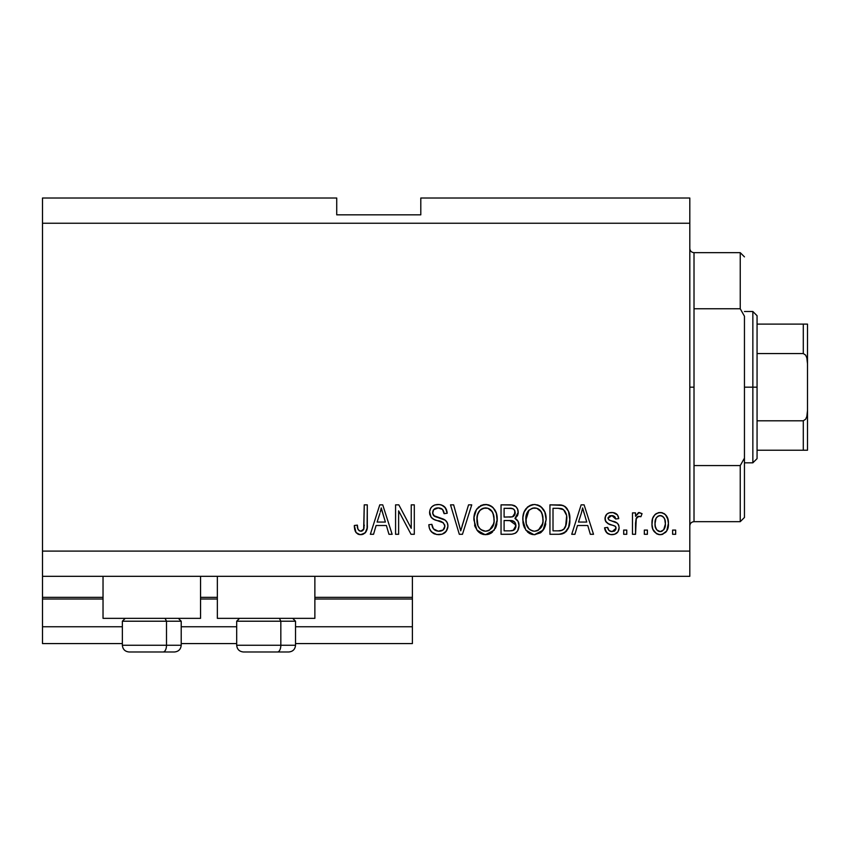 <?xml version="1.0" encoding="UTF-8"?>
<svg xmlns="http://www.w3.org/2000/svg" width="850" height="850" viewBox="0 0 850 850"><rect width="100%" height="100%" fill="white"/><g stroke="black" fill="none" stroke-linecap="round" stroke-linejoin="round"><path stroke-width="1.27" d="M412.388 643.567L295.534 643.567L412.388 643.567L412.388 626.758L295.534 626.758L412.388 626.758L412.388 599.016L314.872 599.016L412.388 599.016L412.388 643.567M236.693 643.567L181.209 643.567L236.693 643.567M122.358 643.567L42.5 643.567L122.358 643.567M236.693 626.758L181.209 626.758L236.693 626.758M122.358 626.758L42.5 626.758L42.5 643.567L42.5 626.758L122.358 626.758M217.356 599.016L200.547 599.016L217.356 599.016M42.5 597.465L42.5 599.016L103.031 599.016L42.5 599.016L42.5 626.758L42.5 597.338L103.031 597.338L42.5 597.338L42.5 576.321L42.5 597.338M412.388 597.338L412.388 576.321L412.388 597.338L314.872 597.338L412.388 597.338L412.388 599.016L412.388 597.465M217.356 597.338L200.547 597.338L217.356 597.338M103.031 618.354L103.031 576.321L103.031 618.354L200.547 618.354L200.547 576.321L200.547 618.354L103.031 618.354M314.872 618.354L314.872 576.321L314.872 618.354L217.356 618.354L314.872 618.354M217.356 576.321L217.356 618.354L217.356 576.321M42.5 198.018L336.728 198.018L42.5 198.018L42.5 551.097L689.807 551.097L689.807 223.242L42.5 223.242L689.807 223.242L689.807 198.018L420.793 198.018L689.807 198.018L689.807 551.097L42.5 551.097L42.5 576.321L689.807 576.321L42.5 576.321L42.5 198.018M398.629 534.289L398.629 510.861L398.629 534.289L395.579 534.289L395.579 504.858L398.831 504.858L411.241 528.317L411.241 504.858L414.301 504.858L414.301 534.289L411.028 534.289L398.629 510.861L411.028 534.289L414.301 534.289L414.301 504.858L411.241 504.858L411.241 528.317L398.831 504.858L395.579 504.858L395.579 534.289L398.629 534.289L395.579 534.289L395.579 504.858L398.831 504.858M447.929 526.097L446.388 531.112L442.17 534.183L436.698 534.523L431.513 531.93L429.473 528.594L428.825 524.737L431.874 524.354L433.426 528.838L438.239 531.197L443.073 530.028L444.869 526.192L443.381 522.856L433.861 519.361L431.078 517.183L429.622 511.711L430.567 508.449L432.034 506.611L434.86 504.953L439.014 504.517L441.618 505.017L445.538 507.918L447.164 513.273L444.104 513.655L442.478 509.416L438.228 507.918L433.596 509.734L432.692 513.411L434.637 516.343L445.294 520.211L447.302 522.846L447.929 526.097C447.897 522.803 446.377 520.455 443.392 519.074L433.606 515.599L432.639 512.614C433.043 509.426 434.902 507.864 438.228 507.918C441.873 508.066 443.828 509.968 444.104 513.655L447.164 513.273C446.728 507.684 443.721 504.751 438.122 504.486C432.873 504.677 430.026 507.365 429.59 512.539C430.089 517.151 432.735 519.849 437.516 520.625C441.501 520.912 443.955 522.771 444.869 526.192C444.444 529.582 442.457 531.261 438.919 531.229C434.616 530.963 432.267 528.668 431.874 524.354L428.825 524.737C429.186 530.974 432.469 534.278 438.664 534.671L438.653 534.671C444.295 534.501 447.376 531.654 447.929 526.097M462.017 526.203L468.562 504.858L471.739 504.858L462.474 534.289L459.308 534.289L450.511 504.858L453.656 504.858L460.732 530.846L468.562 504.858L471.739 504.858L468.562 504.858L460.732 530.846L453.656 504.858L450.511 504.858L459.308 534.289L462.474 534.289L459.308 534.289L450.511 504.858L453.656 504.858L460.073 528.19M486.2 534.639L480.632 533.481L477.679 531.059L475.012 526.522L474.034 517.246L476.478 509.543L481.599 505.219L486.912 504.56L490.694 505.803L493.117 507.641L496.336 513.209L497.186 520.997L495.635 527.765L491.544 532.854L485.562 534.671L494.222 530.177L497.218 519.605C497.441 511.052 493.563 506.005 485.584 504.486C477.445 506.047 473.556 511.211 473.907 519.966L476.892 530.049L484.925 534.65M540.398 532.886L534.48 534.671L531.941 534.384L529.55 533.481L525.799 530.049L522.984 522.633L522.941 517.246L524.142 511.955L527.797 506.855L530.506 505.219L534.491 504.486L538.401 505.219L540.887 506.632L544.861 512.125L546.136 519.605L544.553 527.765L540.451 532.854L534.48 534.671L543.139 530.177L546.136 519.605C546.348 511.052 542.47 506.005 534.491 504.486C526.362 506.047 522.463 511.211 522.824 519.966L525.799 530.049L533.832 534.65M647.392 530.081L647.392 534.289L644.332 534.289L644.332 530.081L647.392 530.081L644.332 530.081L644.332 534.289L647.392 534.289L644.332 534.289L644.332 530.081L647.392 530.081L647.392 534.289L647.392 530.081M660.694 534.65L660.195 534.671C666.071 533.513 668.812 529.741 668.408 523.366L666.74 530.963L662.139 534.438L659.228 534.618L656.487 533.715L652.864 529.306L651.992 524.556L652.641 518.468L654.925 514.622L658.272 512.731L662.086 512.731L665.38 514.579L667.484 517.735L668.408 523.366C668.663 517.214 665.922 513.591 660.195 512.508C654.383 513.623 651.642 517.31 651.982 523.589C651.663 529.837 654.404 533.534 660.195 534.671L659.706 534.65M361.494 534.629L358.084 534.204L356.054 532.589L354.641 529.189L354.312 525.502L357.361 525.119L357.914 528.987L359.369 530.889L361.792 531.08L363.662 529.476L364.246 504.858L367.296 504.858L367.094 528.211L365.224 532.844L360.655 534.671C365.67 533.673 367.891 530.4 367.296 524.832L367.296 504.858L364.246 504.858L363.842 529.008L360.793 531.229C358.126 530.336 356.989 528.296 357.361 525.119L354.312 525.502L356.054 532.589L359.996 534.65M574.919 534.289L577.479 525.502L574.919 534.289L571.731 534.289L581.134 504.858L584.109 504.858L593.513 534.289L590.336 534.289L587.764 525.502L577.479 525.502L587.764 525.502L590.336 534.289L593.513 534.289L584.109 504.858L581.134 504.858L571.731 534.289L574.919 534.289L571.731 534.289L581.134 504.858L584.109 504.858L593.513 534.289L590.336 534.289M611.883 534.671L611.883 534.671C616.367 534.501 618.779 532.206 619.119 527.765L617.992 531.781L614.667 534.267L610.491 534.576L606.783 532.812L604.594 527.786L607.654 527.404L608.961 530.496L612.096 531.611L614.847 530.825L616.059 528.296L615.209 526.224L608.441 523.759L605.593 521.231L605.094 517.331L606.953 514.038L609.216 512.837L613.052 512.582L617.493 514.972L618.736 518.617L615.676 518.999L614.539 516.428L611.872 515.557L609.333 516.067L608.09 518.702L609.322 520.126L617.238 523.101L618.704 525.215L619.119 527.765C618.768 523.898 616.548 521.698 612.425 521.178L609.004 519.956L608.037 518.181L611.872 515.557L615.676 518.999L618.736 518.617C618.162 514.611 615.846 512.582 611.756 512.508C607.644 512.561 605.381 514.59 604.977 518.606C605.721 522.463 608.228 524.652 612.478 525.173L615.357 526.352L616.059 528.296L612.096 531.611C609.439 531.484 607.952 530.081 607.654 527.404L604.594 527.786C605.147 532.153 607.58 534.448 611.883 534.671L611.182 534.639M626.758 530.081L626.758 534.289L623.698 534.289L623.698 530.081L626.758 530.081L623.698 530.081L623.698 534.289L626.758 534.289L623.698 534.289L623.698 530.081L626.758 530.081L626.758 534.289L626.758 530.081M636.278 518.256L635.545 534.289L632.485 534.289L632.485 512.89L635.545 512.89L635.545 516.301L638.467 512.592L642.048 513.655L640.9 516.704L638.424 516.364L636.544 517.724L635.545 523.196L636.087 518.819L638.828 516.322L640.9 516.704L642.048 513.655L639.157 512.508L635.545 516.301L635.545 512.89L632.485 512.89L632.485 534.289L635.545 534.289L632.485 534.289L632.485 512.89L635.545 512.89M675.665 530.081L675.665 534.289L672.616 534.289L672.616 530.081L675.665 530.081L672.616 530.081L672.616 534.289L675.665 534.289L672.616 534.289L672.616 530.081L675.665 530.081L675.665 534.289L675.665 530.081M559.289 534.267L558.631 534.289C566.61 533.077 570.35 528.126 569.819 519.414L568.618 527.234L564.772 532.727L559.948 534.236L549.95 534.289L549.95 504.858L560.607 504.964L564.782 506.324L568.469 511.254L569.819 519.414C570.308 513.145 568.002 508.481 562.923 505.41L549.95 504.858L549.95 534.289L558.631 534.289L549.95 534.289L549.95 504.858M510.096 534.289C515.78 534.236 518.755 531.356 518.999 525.651L517.724 530.751L515.259 533.247L511.87 534.204L501.043 534.289L501.043 504.858L511.711 504.942L515.929 506.685L517.65 509.235L518.192 513.177L517.416 515.791L514.951 518.426L518.086 521.379L518.999 525.651C519.116 522.357 517.767 519.956 514.951 518.426L518.234 512.263C517.799 507.354 515.111 504.889 510.159 504.858L501.043 504.858L501.043 534.289L510.096 534.289L501.043 534.289L501.043 504.858L512.444 505.038M373.543 534.289L376.104 525.502L373.543 534.289L370.356 534.289L379.759 504.858L382.734 504.858L392.137 534.289L388.96 534.289L386.389 525.502L376.104 525.502L386.389 525.502L388.96 534.289L392.137 534.289L382.734 504.858L379.759 504.858L370.356 534.289L373.543 534.289L370.356 534.289L379.759 504.858L382.734 504.858L392.137 534.289L388.96 534.289M689.807 576.321L689.807 551.097L689.807 576.321M336.728 214.837L336.728 198.018L336.728 214.837L420.793 214.837L336.728 214.837M420.793 198.018L420.793 214.837L420.793 198.018M355.544 531.781L355.172 530.974M354.854 530.06L354.641 529.168M354.312 525.502L357.361 525.119L357.414 526.097M357.669 528.062L357.914 528.997M358.052 529.359L358.424 530.028M360.793 531.229L361.388 531.176M361.792 531.08L362.684 530.623L361.792 531.08M363.418 529.879L364.119 527.627M364.225 526.065L364.246 525.066M364.246 504.858L367.296 504.858L367.253 526.533M366.839 529.529L366.446 530.825M366.159 531.484L365.712 532.238M365.213 532.854L363.056 534.278M362.334 534.491L361.526 534.618M359.348 534.565L358.084 534.204M354.333 526.426L354.386 527.351M366.18 531.452L367.094 528.211M582.356 509.331L581.251 513.496L582.622 507.928L586.755 522.059L578.489 522.059L581.251 513.496L578.489 522.059L586.755 522.059L582.622 507.928L582.346 509.384M583.992 512.986L583.684 511.923M608.494 534.002L605.636 531.229M605.274 530.453L604.86 529.157M604.594 527.786L607.654 527.404L608.037 529.029M611.076 531.526L614.221 531.207L615.804 529.603M615.687 526.777L616.027 527.765M614.667 525.938L612.478 525.173M611.224 524.779L610.226 524.45M606.369 522.346L605.699 521.433M605.593 521.231L605.126 519.945M605.019 519.297L605.742 515.514M606.093 514.962L606.964 514.027M608.791 512.975L608.026 513.315M611.118 512.518L612.414 512.529M614.295 512.847L615.506 513.336M616.59 514.038L617.482 514.962M618.12 516.131L618.63 517.979M618.736 518.617L615.676 518.999L615.166 517.257M613.211 515.727L611.872 515.557M609.886 515.833L610.566 515.663M608.122 517.533L608.101 518.723M608.058 517.852L609.004 519.956L611.384 520.859M613.657 521.56L614.858 521.964M616.112 522.463L616.686 522.739M618.088 524.025L618.545 524.822M618.704 525.215L618.938 525.98M619.119 527.765L619.087 528.466M619.013 529.168L618.843 529.933M617.992 531.781L616.186 533.556M615.963 533.694L613.317 534.576M605.296 530.485L606.039 531.909M607.304 533.279L607.878 533.673M615.952 533.694L617.249 532.684M607.41 523.217L609.886 524.333M642.048 513.655L640.9 516.704L638.042 516.46M637.904 516.513L637.341 516.832M636.979 517.151L636.554 517.714M635.545 534.289L635.545 523.196M636.087 518.819L638.403 516.364M659.207 534.618L658.272 534.438M657.305 534.119L653.746 531.069M652.864 529.306L653.087 529.837M652.322 527.393L652.056 525.534M652.003 522.612L652.056 521.634M652.641 518.479L653.097 517.257M654.925 514.622L656.455 513.453M658.304 512.72L659.207 512.561M661.194 512.561L662.724 512.922M663.85 513.432L664.647 513.952M665.391 514.59L668.036 519.573M668.047 519.626L668.323 521.433M668.408 523.366L668.387 524.354M667.579 529.157L667.197 530.113M667.558 529.21L667.261 529.964M666.708 531.006L665.508 532.514M662.851 534.225L661.226 534.608M667.484 517.735L667.091 516.864M666.612 516.046L666.039 515.281M657.794 516.279L655.998 518.426L655.031 523.579C654.67 519.329 656.37 516.662 660.121 515.557C663.967 516.587 665.709 519.265 665.348 523.579L664.721 519.212M665.146 526.278L665.348 523.579C665.709 527.818 664.02 530.496 660.269 531.611L663.669 529.847L665.338 524.237M656.71 529.847L655.233 526.246L656.636 529.763M656.763 529.911L660.269 531.611C656.412 530.581 654.67 527.903 655.031 523.579L655.382 527M661.459 515.769L658.622 515.844M656.71 517.31L656.253 517.947M664.859 519.605L663.733 517.395M663.616 517.267L661.438 515.759M663.414 517.034L662.054 516.003M663.85 529.614L664.381 528.742M664.583 528.317L664.87 527.499M655.456 527.308L655.626 527.85M560.607 504.964L558.918 504.868M560.936 504.996L561.776 505.123M564.782 506.324L566.312 507.684M566.791 508.257L567.556 509.405M569.543 515.302L569.755 517.289M569.819 519.414L569.798 520.742M569.702 522.134L569.638 522.761M569.341 524.673L569.032 525.927M568.947 526.246L568.629 527.191M566.759 530.783L565.951 531.739M564.708 532.769L562.604 533.747M562.551 533.768L561.414 534.044M561.074 534.108L559.948 534.236M569.532 515.27L569.394 514.473M566.387 515.015L563.593 509.692L558.174 508.3L562.339 508.884C565.707 511.434 567.184 514.93 566.769 519.371L566.61 516.375L565.601 526.564L566.546 522.793M564.464 528.572L565.601 526.564C564.209 529.678 561.765 531.112 558.259 530.846L562.137 530.283M553.01 530.846L553.01 508.3L558.174 508.3L553.01 508.3L553.01 530.846L558.259 530.846L553.01 530.846M566.419 515.164L566.238 514.314M565.144 511.604L564.612 510.786M566.355 523.919L566.759 518.617M560.033 530.751L560.926 530.612M561.106 530.581L564.209 528.881M524.599 528.052L523.526 525.289M522.984 522.644L523.515 525.247M522.952 517.172L523.345 514.601M523.919 512.571L525.385 509.543M525.459 509.437L526.161 508.502M527.117 507.461L527.871 506.791M531.792 504.804L533.141 504.56M535.16 504.507L534.491 504.486M537.136 504.804L542.034 507.652M543.501 509.49L544.223 510.754M544.871 512.168L545.211 513.102M545.817 515.61L545.997 516.917M545.774 523.802L545.498 525.066M545.286 525.831L544.276 528.339M543.904 529.008L544.553 527.765M543.533 529.582L542.332 531.154M541.556 531.962L540.536 532.791M533.024 534.576L531.994 534.395M531.909 534.384L529.571 533.503M529.508 533.46L527.51 532.015M534.48 534.671L535.107 534.639M545.541 514.314L545.126 512.847M544.553 511.424L543.458 509.426M540.94 506.685L539.612 505.803M535.096 507.949L536.817 508.268L532.44 508.172L528.87 510.255L532.44 508.172M541.269 511.828L536.817 508.268L539.803 510.032M528.987 510.138L525.884 520.009C525.406 513.219 528.286 509.192 534.523 507.918C537.923 508.119 540.345 509.766 541.801 512.858L543.076 519.509C543.405 526.097 540.536 529.996 534.448 531.229L538.358 530.198L542.725 523.472M542.417 524.705L542.003 525.895M538.358 530.198L541.811 526.341L542.991 521.549L542.597 515.291L540.589 510.871M533.471 531.165L529.847 529.699L532.504 530.984M526.872 525.778L526.288 523.929L528.976 528.934M526.479 514.675L527.595 511.902L526.065 516.874L526.288 523.929L525.884 520.009C525.683 526.341 528.541 530.081 534.448 531.229L535.468 531.165M526.83 513.528L527.181 512.699M542.884 516.747L542.597 515.291M542.555 515.1L541.546 512.337M536.467 530.984L537.423 530.666M529.072 529.029L527.818 527.553M513.921 505.421L514.633 505.75M514.675 505.771L515.206 506.101M516.12 506.876L516.906 507.854M516.949 507.918L517.639 509.182M517.661 509.256L518.096 510.701M518.033 514.101L515.759 517.841M515.695 517.894L514.951 518.426M515.939 518.946L516.811 519.626M517.661 520.657L518.096 521.39M518.999 525.651L518.967 526.533M517.735 530.729L516.673 532.142M516.63 532.196L516.035 532.727M515.971 532.769L515.302 533.216M511.881 534.204L510.988 534.267M518.957 524.546L518.798 523.462M517.416 515.791L517.692 515.196M515.918 525.087L509.734 520.529C513.549 520.274 515.61 521.996 515.939 525.672L513.124 530.474L514.919 529.178L515.812 527.149L514.983 522.389L512.051 520.689L504.103 520.529L509.734 520.529M513.464 530.326L510.159 530.846L513.793 530.156M515.047 514.069L515.185 512.741L512.508 516.811L504.103 517.087L504.103 508.3L509.097 508.3C512.752 507.843 514.781 509.32 515.185 512.741L514.792 510.627M511.838 508.459L504.103 508.3L504.103 517.087L512.136 516.906L514.579 515.27L514.781 510.606L513.389 508.959L510.425 508.332M512.508 516.811L513.23 516.503M513.676 516.226L514.962 514.42M504.103 530.846L504.103 520.529L504.103 530.846L510.159 530.846L504.103 530.846M512.051 530.729L513.124 530.474M509.501 517.087L511.009 517.044M514.218 509.671L513.389 508.959M510.202 508.321L509.097 508.3M475.022 526.543L474.608 525.258M474.034 517.172L474.438 514.601M476.553 509.437L477.254 508.491M478.168 507.503L478.943 506.812M480.356 505.824L481.599 505.219M482.885 504.804L484.224 504.56M486.253 504.507L485.584 504.486M488.219 504.804L489.504 505.219M491.969 506.632L493.096 507.631M494.594 509.49L495.316 510.744M495.964 512.178L496.304 513.124M496.899 515.61L496.209 512.847M496.91 515.642L497.091 516.959M497.218 519.605L497.186 521.008M496.857 523.802L496.581 525.087M496.379 525.831L495.656 527.733M495.624 527.786L495.359 528.339M492.469 532.121L489.441 533.981M489.207 534.066L488.176 534.374M488.017 534.406L487.029 534.576M484.075 534.576L483.076 534.395M483.002 534.384L480.654 533.492M480.59 533.46L478.561 531.972M490.461 533.513L491.544 532.854M495.646 511.424L494.541 509.426M492.331 506.919L490.694 505.803M486.189 507.949L487.9 508.268L483.533 508.172L479.963 510.255L481.61 508.959M492.352 511.828L487.9 508.268L490.907 510.043M477.498 514.941L476.967 520.009C476.499 513.219 479.379 509.192 485.605 507.918C489.005 508.119 491.438 509.766 492.883 512.858L494.158 519.509C494.498 526.097 491.629 529.996 485.541 531.229L489.441 530.198L493.808 523.472M493.51 524.705L493.096 525.895M489.441 530.198L492.894 526.341L494.084 521.549L493.691 515.291L491.683 510.871M483.586 530.984L480.941 529.699L485.541 531.229C479.634 530.081 476.776 526.341 476.967 520.009L477.976 525.821L477.041 517.916M477.923 513.528L477.572 514.664M478.274 512.699L477.147 516.874M483.469 508.183L482.534 508.502M480.069 510.138L477.583 514.611M493.978 516.747L493.691 515.291M493.648 515.1L492.628 512.337M487.56 530.984L488.506 530.666M477.955 525.778L480.059 528.934M480.154 529.029L478.911 527.553M462.474 534.289L471.739 504.858L462.474 534.289M434.733 534.023L433.383 533.396M433.362 533.386L430.302 530.379M431.481 531.909L430.355 530.464M428.825 524.737L431.874 524.354L432.066 525.714M432.427 527.043L432.714 527.733M436.22 530.772L434.987 530.177M438.919 531.229L440.013 531.165M440.3 531.133L441.097 530.974M441.713 530.783L443.264 529.869M444.433 528.328L444.061 528.976M444.848 526.734L444.72 524.939M442.212 522.134L439.939 521.326M434.573 519.658L432.522 518.585M432.013 518.171L431.099 517.204M429.888 514.813L429.717 514.08M429.898 510.106L431.078 507.673M438.122 504.486L434.52 505.07M439.928 504.603L443.402 505.877M446.526 509.798L444.624 506.834L446.994 511.509M447.1 512.38L447.164 513.273L444.104 513.655L444.051 513.071M444.04 513.06L443.955 512.529M441.703 508.789L442.372 509.32M441.182 508.502L439.386 507.992M439.333 507.992L437.197 507.971M433.596 509.734L433.054 510.606M432.671 512.104L432.831 514.165M433.362 515.281L434.084 516.014M434.637 516.343L435.221 516.609M435.285 516.63L436.592 517.097M436.794 517.161L435.816 516.842M439.609 517.884L440.874 518.224M445.326 520.232L446.771 521.847M446.803 521.879L447.259 522.739M447.334 522.92L447.716 524.131M447.769 527.861L445.474 532.217M445.198 532.483L443.838 533.46M438.664 534.671L439.546 534.639M437.569 517.374L436.868 517.183M441.618 505.017L439.886 504.603M431.141 507.588L430.589 508.417M429.59 512.539L429.622 513.315M442.308 522.187L443.381 522.856M443.073 530.028L442.138 530.602M411.241 504.858L414.301 504.858L414.301 534.289L411.028 534.289M380.29 512.125L381.246 507.928L385.379 522.059L377.113 522.059L379.876 513.496L377.113 522.059L385.379 522.059L382.033 510.967M382.617 512.986L382.309 511.923M381.246 507.928L381.618 509.447L381.246 507.928L380.662 510.733M583.408 510.967L583.206 510.202M582.994 509.447L582.622 507.928M665.348 523.579L665.338 522.909M664.36 518.362L663.606 517.257M660.779 515.61L659.462 515.61M655.084 522.251L655.084 524.918M657.751 530.825L658.952 531.42M659.6 531.569L660.928 531.558M661.576 531.399L662.171 531.133M563.688 529.391L566.153 524.811M566.621 522.112L566.748 520.285M565.983 513.442L565.718 512.741M563.593 509.692L561.839 508.704M561.329 508.566L558.174 508.3M534.523 507.918L533.471 507.981M528.87 510.255L527.595 511.902M542.991 521.549L542.916 516.959M510.159 530.846L511.658 530.783M514.399 529.72L514.919 529.178M515.812 527.149L515.939 525.672M485.605 507.918L484.564 507.981M479.963 510.255L478.678 511.902M484.553 531.165L486.561 531.165M494.084 521.549L493.999 516.959M129.211 651.982L163.136 651.982A6.726 3.357 -90 0 0 166.494 645.256L166.494 621.212L165.07 618.354L166.494 621.212L122.358 621.212L166.494 621.212L166.494 645.256L122.517 645.256M125.216 618.354L122.358 621.212L122.358 645.256C122.772 649.326 125.014 651.567 129.083 651.982C125.014 651.567 122.772 649.326 122.358 645.256L181.209 645.256C180.806 649.326 178.564 651.567 174.484 651.982C178.564 651.567 180.806 649.326 181.209 645.256L181.209 621.212L166.494 621.212L181.209 621.212L178.351 618.354M130.294 651.982L174.431 651.982M181.05 645.256L166.494 645.256A6.726 3.357 90 0 1 163.136 651.982L174.367 651.982M243.536 651.982L277.461 651.982A6.726 3.357 -90 0 0 280.829 645.256L280.829 621.212L279.395 618.354L280.829 621.212L236.693 621.212L280.829 621.212L280.829 645.256L236.852 645.256M239.551 618.354L236.693 621.212L236.693 645.256C237.097 649.326 239.339 651.567 243.419 651.982C239.339 651.567 237.097 649.326 236.693 645.256L295.534 645.256L295.534 621.212L280.829 621.212L295.534 621.212L292.676 618.354M244.619 651.982L288.766 651.982C292.889 651.567 295.131 649.326 295.534 645.256C295.131 649.326 292.889 651.567 288.809 651.982M295.386 645.256L280.829 645.256A6.726 3.357 90 0 1 277.461 651.982L288.692 651.982M689.807 248.466C690.062 251.005 691.464 252.407 694.014 252.663L694.014 308.763L740.244 308.763L740.244 252.663L694.014 252.663L694.014 387.175L689.807 387.175L694.014 387.175L694.014 521.677L740.244 521.677L740.244 465.577L694.014 465.577L694.014 521.677C691.464 521.932 690.062 523.334 689.807 525.884M744.451 256.87L740.244 252.663L740.244 308.763L744.451 316.211L744.451 517.469L744.451 458.129L740.244 465.577L740.244 521.677L744.451 517.469M694.014 308.763L694.014 465.577L740.244 465.577L744.451 458.129L744.451 316.211L740.244 308.763L694.014 308.763M804.684 450.224L757.063 450.224L757.063 387.175L752.856 387.175L752.856 462.825L752.856 387.175L744.451 387.175L752.856 387.175L752.856 311.514L752.856 387.175L757.063 387.175L757.063 458.628L757.063 450.224L807.5 450.224L807.5 410.571L806.841 416.447L805.683 419.188L803.293 420.793L757.063 420.793L803.293 420.793L803.293 450.224L803.293 420.793L805.683 419.188L806.841 416.447L807.5 410.571L807.5 450.224M806.831 324.116L807.5 324.116L807.5 363.768L806.831 357.882L805.683 355.151L803.293 353.547L803.293 324.116L803.293 353.547L757.063 353.547L757.063 387.175L757.063 315.711L757.063 353.547L803.293 353.547L805.683 355.151L806.831 357.882L807.5 363.768L807.5 410.571L807.5 324.116L757.063 324.116L805.758 324.116M807.362 324.116L803.293 324.116M757.063 458.628L752.856 462.825L744.451 462.825M744.451 311.514L752.856 311.514L757.063 315.711"/></g></svg>
